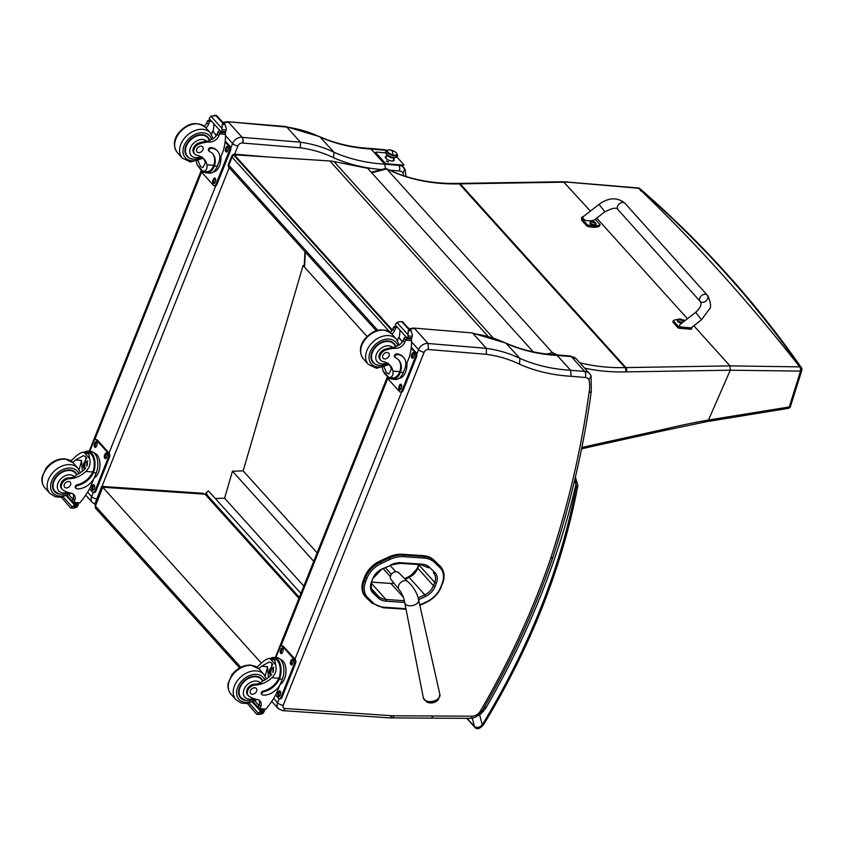 <?xml version="1.0" encoding="UTF-8"?>
<svg xmlns="http://www.w3.org/2000/svg" width="844" height="844" viewBox="0 0 844 844"><rect width="100%" height="100%" fill="white"/><g stroke="black" fill="none" stroke-linecap="round" stroke-linejoin="round"><path stroke-width="1.27" d="M234.495 154.811A3.144 2.279 -42 0 1 235.698 154.642A3.144 1.793 -85.2 0 0 234.875 154.199A3.144 3.144 0 0 0 231.699 156.172L231.699 156.172A3.144 1.224 21.8 0 0 232.047 157.121A3.144 2.279 -42 0 1 234.294 154.885M229.062 167.523L229.062 167.523A3.144 2.279 -42 0 1 228.819 165.202A3.144 1.224 -158.2 0 1 228.471 164.253A3.144 3.144 0 0 0 229.062 167.523L376.224 330.69M207.012 496.451L207.339 495.333L206.242 492.653L208.479 490.934L300.918 593.427M207.339 495.333L299.346 597.352M215.304 498.498L224.588 498.213L232.469 471.195L243.167 470.878L303.059 265.533L304.262 265.501M366.992 336.418L303.059 265.533M224.588 498.213L303.84 586.095M232.469 471.195L313.736 561.302M243.167 470.878L317.112 552.852M298.934 598.375L204.965 494.194L202.687 493.265L101.713 486.408L94.982 503.625L95.71 508.394A3.144 2.279 -42 0 1 95.456 506.115L94.982 503.625M240.783 667.235L95.456 506.115L102.725 487.241L261.397 663.173M204.965 494.194L102.725 487.241L101.713 486.408M422.96 555.637L402.314 554.255L403.105 555.12L423.741 556.512L422.96 555.637A28.685 20.762 -42 0 1 434.038 560.216L434.829 561.091A28.685 20.762 138 0 0 423.741 556.512A1.129 0.644 -86.2 0 1 423.899 558.063A27.557 19.95 -42 0 1 434.533 562.452L439.851 567.537A21.269 15.392 -42 0 1 442.129 583.552L440.863 586.844A21.279 15.392 -42 0 1 426.684 601.74L419.753 604.969M364.64 576.948L363.374 580.229L364.154 581.105L365.42 577.813L364.64 576.948A22.398 16.215 -42 0 1 379.568 561.249L380.349 562.115A22.398 16.215 138 0 0 365.42 577.813L366.876 578.456A21.269 15.392 -42 0 1 381.055 563.56L389.854 559.456A27.557 19.95 -42 0 1 403.253 556.671L423.899 558.063M439.851 567.537A1.129 0.781 -46.3 0 0 440.135 566.166L434.038 560.216M389.854 559.456L388.367 557.145L379.568 561.249M405.911 608.672A27.557 19.939 -42 0 1 404.487 608.619L383.788 607.216A27.567 19.95 -42 0 1 373.111 602.785L367.868 597.731A21.269 15.392 -42 0 1 365.61 581.748L364.154 581.105A22.398 16.215 138 0 0 365.969 597.341L365.178 596.476A22.398 16.215 -42 0 1 363.374 580.229M439.355 565.301A22.398 16.215 -42 0 1 439.956 565.913L440.737 566.788A22.398 16.215 138 0 0 440.135 566.166L434.829 561.091A1.129 0.781 -46.3 0 1 434.533 562.452M388.367 557.145A28.696 20.762 -42 0 1 402.314 554.255M426.937 702.155A7.649 4.526 -11.9 0 0 438.3 699.771L439.903 694.623A8.44 5.001 168.1 0 1 432.687 701.29A8.44 5.001 168.1 0 1 423.393 698.094L426.937 702.155A10.223 10.223 0 0 0 438.3 699.771M407.779 581.632L398.495 572.506A5.106 3.703 138 0 0 392.333 573.298A5.106 3.703 138 0 0 390.909 579.343L399.033 589.523A5.897 4.273 -42 0 1 399.423 583.974A5.897 4.273 -42 0 1 405.067 580.651A5.897 4.273 -42 0 1 407.779 581.632L407.779 581.632C413.539 586.823 417.147 592.931 418.635 599.957L439.903 694.623M391.384 574.353L385.486 567.812M383.366 568.803L390.371 576.558M390.255 565.586L395.752 571.683M413.549 328.063L471.268 332.842M279.206 698.674L277.581 702.736A4.399 1.709 21.8 0 0 283.215 705.289L424.184 352.212A4.399 1.709 21.7 0 1 418.55 349.659A7.86 5.686 138 0 1 428.077 343.508L428.467 349.522L486.323 354.311L486.366 348.34L428.077 343.508L414.71 328.685A7.86 5.686 -42 0 0 410.015 329.593M432.845 715.997A4.399 2.384 90.3 0 1 430.788 718.139L469.992 718.349A4.399 2.384 -89.7 0 0 472.049 716.197L394.285 715.796L392.27 717.938M486.366 348.34L472.999 333.507M473.02 333.538A173.885 125.851 -42 0 1 506.548 343.571A215.178 155.739 138 0 0 557.219 355.44L556.048 354.818C537.765 353.72 521.043 349.806 505.872 343.075L519.915 358.394L519.45 364.165A219.588 158.925 138 0 0 571.156 376.297L585.198 377.468A8.176 5.919 -42 0 1 588.933 379.589L591.095 375.96L589.713 373.786A12.576 9.105 138 0 0 584.67 371.434A4.399 2.511 94.8 0 1 585.198 377.468M393.905 583.267A22.872 16.553 138 0 0 394.021 583.236L390.783 583.373L403.295 597.141M404.719 578.625L407.43 577.328A16.585 12.006 138 0 0 418.371 565.607L418.751 564.583M588.933 379.589A42.77 30.954 -42 0 1 588.964 392.924L591.285 391.352C583.879 446.233 571.061 501.589 552.852 557.409L550.71 558.274A750.369 543.072 -42 0 1 480.426 710.986A8.176 5.919 -42 0 1 472.049 716.197M556.08 354.818L570.164 355.999A4.399 2.511 -85.2 0 1 571.304 356.611L557.219 355.44L570.586 370.263L571.156 376.297M300.432 142.182L242.144 137.361A4.146 2.374 94.7 0 1 242.65 143.037L300.369 147.816L300.432 142.182L286.833 127.106L285.135 126.473M227.458 121.694L286.833 127.106A173.885 125.851 -42 0 1 320.382 137.161A215.178 155.739 138 0 0 371.054 149.04L369.946 148.449C351.663 147.352 334.931 143.438 319.749 136.696L333.992 152.247L333.549 157.691A219.334 158.746 138 0 0 381.604 169.549M242.428 143.016A4.146 2.469 -81.2 0 0 242.144 137.361A7.86 5.686 138 0 0 232.617 143.512A4.146 1.614 21.7 0 0 237.934 145.917A3.714 2.69 -42 0 1 242.428 143.016A4.146 3.007 138 0 0 242.65 143.037M389.58 170.172L399.244 170.973A8.429 6.098 -42 0 1 403.105 173.189L404.709 168.958A12.576 9.105 138 0 0 403.78 167.629A12.576 9.105 138 0 0 400.109 165.508M406.038 176.501L405.141 169.771L402.008 165.667M386.795 150.496A12.576 9.105 -42 0 0 385.138 150.211L371.054 149.04L384.653 164.116L385.539 168.526M242.144 137.361L228.545 122.275A7.86 5.686 -42 0 0 223.86 123.192M380.739 360.304L379.979 359.47A6.931 5.011 -42 0 1 379.779 353.647A6.931 5.011 -42 0 1 385.36 349.099L386.119 349.943A6.931 5.011 -42 0 0 380.538 354.491A6.931 5.011 -42 0 0 380.739 360.304A6.931 5.011 -42 0 0 382.997 361.527A21.923 15.867 -42 0 1 390.128 365.389A21.923 15.867 -42 0 1 392.966 371.043C393.452 375.211 392.122 377.384 388.968 377.563L384.917 374.04L383.102 371.065L388.968 377.563M383.102 371.065L382.385 367.72M389.263 364.524A21.923 15.867 -42 0 1 391.331 369.239L388.862 374.029L386.563 372.71L384.083 367.203M398.421 359.744A17.829 12.903 -42 0 1 399.824 371.624L400.067 373.206A14.264 8.145 94.8 0 1 392.682 379.209L395.53 379.441A14.264 8.145 -85.2 0 0 403.305 372.531L404.793 368.796A15.435 11.172 138 0 0 403.622 357.413A15.435 11.172 138 0 0 397.44 354.533A1.973 1.424 138 0 0 395.414 355.598A1.973 1.424 138 0 0 395.298 357.55A1.973 1.424 138 0 0 395.636 357.803A17.829 12.903 138 0 1 398.737 360.072A17.829 12.903 138 0 1 400.436 372.299L403.305 372.531M400.067 373.206L400.436 372.299M392.682 379.209A14.264 8.145 94.8 0 1 389.379 377.606M411.155 339.288L411.555 340.649A66.855 48.393 -42 0 1 409.382 356.896L405.458 366.739M390.223 332.483A8.092 5.855 138 0 0 392.819 329.033A44.574 32.262 138 0 0 393.737 326.902A1.572 0.855 96.1 0 1 393.768 326.828L396.216 326.459M393.768 326.828L395.393 328.622A1.488 1.076 -42 0 1 397.049 327.451M400.161 321.606L402.546 321.954L400.161 321.606L396.923 322.408L408.042 334.73L407.926 337.642A5.296 3.83 -42 0 1 407.43 338.423L395.224 324.887L407.43 338.423M407.388 338.919L411.629 338.782A5.296 3.83 -42 0 1 411.777 337.969L412.389 335.1L411.155 330.859L408.296 330.626L409.646 329.814L411.155 330.859L402.546 321.954L409.646 329.814M408.042 334.73L408.296 330.626M399.455 372.531A12.945 7.385 94.8 0 1 392.798 377.89L388.841 377.563M395.034 357.128A1.973 1.424 -42 0 1 394.686 356.875A1.973 1.424 -42 0 1 394.802 354.923A1.973 1.424 -42 0 1 396.828 353.858A15.435 11.172 -42 0 1 403.01 356.727L403.622 357.413M399.128 337.737L402.335 341.936M399.95 330.669A59.924 43.371 -42 0 1 399.106 337.885L402.514 341.662M395.393 328.622A44.574 32.262 -42 0 1 394.443 330.837A8.092 5.855 -42 0 1 391.943 334.203M398.505 337.684A84.505 61.158 -42 0 1 397.566 340.691M395.224 324.887A5.296 3.83 -42 0 0 395.72 324.107L396.923 322.408M406.987 364.365L406.797 367.172M386.119 349.943A34.667 25.088 -42 0 1 396.131 348.287A8.092 5.855 -42 0 0 404.782 342.295A44.574 32.262 -42 0 0 405.7 340.164A1.572 0.939 93.7 0 0 405.732 340.09L406.724 338.117M405.764 337.115A1.488 1.076 -42 0 0 404.097 338.286A44.574 32.262 -42 0 1 403.158 340.491A8.092 5.855 -42 0 1 395.319 346.43L394.992 347.021L396.131 348.287M406.956 362.983A12.945 7.385 94.8 0 1 399.106 378.365M411.25 347.264L416.103 352.634A3.144 1.793 94.8 0 1 416.482 356.938L403.042 390.593A3.144 1.793 94.8 0 1 401.333 392.112L400.299 392.027A3.144 1.793 94.8 0 1 399.486 391.584L387.86 378.692A3.144 1.793 94.8 0 1 387.132 376.487M411.144 348.192L415.069 352.549A3.144 1.793 94.8 0 1 415.448 356.854L402.018 390.508A3.144 1.793 94.8 0 1 400.299 392.027M390.297 378.344A2.163 1.234 94.8 0 1 389.611 378.629A2.163 1.234 94.8 0 1 388.662 377.542M401.501 387.512L400.963 388.862A2.163 1.234 94.8 0 1 399.792 389.907A2.163 1.234 94.8 0 1 398.969 386.647L399.507 385.297A2.163 1.234 94.8 0 1 400.689 384.252A2.163 1.234 94.8 0 1 401.501 387.512M414.13 355.883L413.592 357.223A2.163 1.234 94.8 0 1 412.421 358.267A2.163 1.234 94.8 0 1 411.598 355.007L412.136 353.668A2.163 1.234 94.8 0 1 413.317 352.613A2.163 1.234 94.8 0 1 414.13 355.883M400.32 389.749A2.163 1.234 94.8 0 1 399.993 386.731L400.531 385.381A2.163 1.234 94.8 0 1 401.185 384.495M412.948 358.12A2.163 1.234 94.8 0 1 412.632 355.092L413.159 353.752A2.163 1.234 94.8 0 1 413.813 352.855M390.508 366.676A3.439 1.962 -85.2 0 0 390.709 367.203A3.439 1.962 -85.2 0 0 390.772 367.33A3.682 2.099 -85.2 0 1 390.751 367.298M393.599 343.74A14.148 10.244 138 0 0 393.04 342.653M372.215 361.443A14.148 10.244 138 0 0 373.238 362.108M378.038 365.093A14.148 10.244 -42 0 1 373.027 362.54A14.148 10.244 -42 0 1 376.677 345.449A14.148 10.244 -42 0 1 394.042 343.582A14.148 10.244 -42 0 1 395.646 346.378M385.36 349.099A34.667 25.088 -42 0 1 392.808 347.57L394.992 347.021M387.206 352.465A3.777 2.732 138 0 0 383.345 354.501A3.777 2.732 138 0 0 383.113 358.225A3.777 2.732 138 0 0 387.744 357.719A3.777 2.732 138 0 0 388.715 353.161A3.777 2.732 138 0 0 387.206 352.465M256.766 667.045A21.923 15.867 138 0 0 260.005 664.439C263.708 660.63 266.978 658.626 269.827 658.404L273.952 658.753A12.945 7.385 94.8 0 1 279.206 677.331L278.826 678.281A17.829 12.903 -42 0 1 263.138 691.067A1.973 1.424 -42 0 0 261.471 692.344A1.973 1.424 -42 0 0 261.503 694.042L262.115 694.728A1.973 1.424 138 0 0 262.906 695.087A15.435 11.172 138 0 0 280.82 682.933L282.307 679.198A14.264 8.145 -85.2 0 0 276.895 657.666L274.057 657.434A14.264 8.145 94.8 0 1 279.818 678.006L279.206 677.331M275.693 664.914L269.827 658.404L274.859 660.367L275.693 664.914C276.895 669.609 275.65 673.871 271.968 677.711A21.923 15.867 -42 0 1 255.278 685.011L254.529 684.178A6.931 5.011 -42 0 0 247.798 688.198A6.931 5.011 -42 0 0 247.556 694.77L248.305 695.604A6.931 5.011 -42 0 1 248.547 689.031A6.931 5.011 -42 0 1 255.278 685.011M253.485 698.484A10.571 7.649 -42 0 1 243.441 691.574A10.571 7.649 -42 0 1 256.312 681.076A10.571 7.649 -42 0 1 260.627 683.144L262.537 681.108A21.923 15.867 138 0 0 270.344 675.907L272.011 663.236L269.436 661.907L261.629 666.243A21.923 15.867 138 0 1 258.707 668.627M270.534 658.468A14.264 8.145 94.8 0 1 274.057 657.434M262.115 694.728A1.973 1.424 138 0 1 262.083 693.019A1.973 1.424 138 0 1 263.75 691.742A17.829 12.903 138 0 0 279.438 678.956L279.818 678.006M279.849 684.959L276.399 693.589A66.855 48.393 -42 0 1 265.871 709.139L263.254 709.572M248.305 695.604A6.931 5.011 -42 0 0 249.244 696.353A34.667 25.088 -42 0 0 257.346 699.518A8.092 5.855 -42 0 1 260.047 700.953A8.092 5.855 -42 0 1 260.807 706.512A44.574 32.262 -42 0 1 260.015 708.654A1.572 0.939 93.4 0 1 259.984 708.728L258.359 706.924A1.488 1.076 138 0 0 258.475 708.021L259.773 709.466L264.246 709.836M247.461 703.506L256.597 714.193L258.348 713.275L249.265 703.2M257.072 714.087L258.897 714.393M258.359 706.924A44.574 32.262 138 0 0 259.182 704.708A8.092 5.855 138 0 0 259.097 700.172M265.111 675.96A84.505 61.158 138 0 0 267.527 666.739L261.629 666.243M268.434 677.521L267.527 666.739M270.534 675.717A9.421 5.38 94.8 0 1 270.397 674.852M270.956 668.079A9.421 5.38 94.8 0 1 272.812 664.418M273.076 667.963A6.288 3.587 94.8 0 1 273.646 667.045M258.929 705.426L254.951 701.016M263.655 709.793L264.404 711.154A5.296 3.83 138 0 0 263.908 711.935L260.058 711.619L258.348 713.275M259.456 714.435L262.695 713.634L263.908 711.935M286 671.022L285.799 673.828M260.058 711.619A5.296 3.83 138 0 0 260.195 710.806L252.44 702.208M264.436 710.659L260.195 710.806M280.25 659.322A12.945 7.385 94.8 0 1 284.533 678.755A12.945 7.385 94.8 0 1 280.145 684.41M275.851 657.581L279.923 647.401A3.144 1.793 94.8 0 1 281.632 645.871L282.666 645.955A3.144 1.793 94.8 0 1 283.478 646.399L295.105 659.291A3.144 1.793 94.8 0 1 295.484 663.595L282.054 697.249A3.144 1.793 94.8 0 1 280.335 698.769L279.301 698.684A3.144 1.793 94.8 0 1 278.488 698.241L275.619 695.055M281.632 645.871A3.144 1.793 94.8 0 1 282.445 646.314L294.081 659.206A3.144 1.793 94.8 0 1 294.451 663.511L281.02 697.165A3.144 1.793 94.8 0 1 279.301 698.684M290.6 661.664L291.138 660.324A2.163 1.234 94.8 0 1 292.319 659.28A2.163 1.234 94.8 0 1 293.142 662.54L292.604 663.88A2.163 1.234 94.8 0 1 291.423 664.935A2.163 1.234 94.8 0 1 290.6 661.664L291.634 661.759L292.172 660.409A2.163 1.234 94.8 0 1 292.815 659.512M280.43 650.386L280.968 649.047A2.163 1.234 94.8 0 1 282.149 647.992A2.163 1.234 94.8 0 1 282.962 651.262L282.423 652.602A2.163 1.234 94.8 0 1 281.252 653.646A2.163 1.234 94.8 0 1 280.43 650.386L281.463 650.471L281.991 649.131A2.163 1.234 94.8 0 1 282.645 648.234M277.971 693.304L278.509 691.953A2.163 1.234 94.8 0 1 279.691 690.909A2.163 1.234 94.8 0 1 280.514 694.169L279.976 695.519A2.163 1.234 94.8 0 1 278.794 696.564A2.163 1.234 94.8 0 1 277.971 693.304L279.005 693.388L279.543 692.038A2.163 1.234 94.8 0 1 280.187 691.152M291.95 664.777A2.163 1.234 94.8 0 1 291.634 661.759M281.78 653.499A2.163 1.234 94.8 0 1 281.463 650.471M279.322 696.405A2.163 1.234 94.8 0 1 279.005 693.388M273.076 670.474A2.965 1.699 -85.2 0 0 272.844 672.489M272.781 669.408A2.965 1.699 -85.2 0 0 271.726 668.575A2.965 1.699 -85.2 0 0 270.112 670.009A2.965 1.699 -85.2 0 0 271.23 674.493A2.965 1.699 -85.2 0 0 271.684 674.43M273.076 671.919A3.218 1.836 -85.2 0 0 272.739 669.313A3.218 1.836 -85.2 0 0 269.795 669.862A3.218 1.836 -85.2 0 0 269.679 673.396A3.218 1.836 -85.2 0 0 271.515 674.641M273.245 671.455A3.439 1.962 -85.2 0 0 272.253 668.374A3.439 1.962 -85.2 0 0 270.122 668.944A3.439 1.962 -85.2 0 0 269.69 669.756A3.439 1.962 -85.2 0 0 269.711 673.86A3.439 1.962 -85.2 0 0 271.272 674.926M269.763 673.955A3.682 2.099 -85.2 0 0 269.806 674.05A3.682 2.099 -85.2 0 0 271.051 675.189M273.54 670.358A3.682 2.099 -85.2 0 0 271.789 667.857A3.682 2.099 -85.2 0 0 270.238 668.775A3.682 2.099 -85.2 0 0 270.185 668.859M260.617 677.954A14.148 10.244 -42 0 1 261.165 679.04M240.804 697.408A14.148 10.244 -42 0 1 239.78 696.743M262.927 680.929A14.148 10.244 138 0 0 261.619 678.882A14.148 10.244 138 0 0 255.943 676.244A14.148 10.244 138 0 0 241.458 683.872A14.148 10.244 138 0 0 240.603 697.84A14.148 10.244 138 0 0 245.604 700.393M260.627 683.144A21.923 15.867 -42 0 1 254.529 684.178M252.198 694.222A3.777 2.732 138 0 0 256.059 692.196A3.777 2.732 138 0 0 256.291 688.472A3.777 2.732 138 0 0 251.66 688.968A3.777 2.732 138 0 0 250.679 693.525A3.777 2.732 138 0 0 252.198 694.222M194.69 154.03L193.941 153.186A6.931 5.011 -42 0 1 193.73 147.373A6.931 5.011 -42 0 1 199.311 142.826L200.07 143.659A6.931 5.011 -42 0 0 194.489 148.206A6.931 5.011 -42 0 0 194.69 154.03A6.931 5.011 -42 0 0 196.947 155.243A21.923 15.867 -42 0 1 204.079 159.105A21.923 15.867 -42 0 1 206.917 164.77C207.413 168.927 206.084 171.1 202.929 171.29L201.537 170.72L197.063 164.791L202.929 171.29M197.063 164.791L196.335 161.447M203.214 158.25A21.923 15.867 -42 0 1 205.292 162.966L202.824 167.745L200.513 166.437L198.034 160.93M212.382 153.471A17.829 12.903 -42 0 1 213.775 165.34L214.028 166.933A14.264 8.145 94.8 0 1 206.643 172.925L209.481 173.168A14.264 8.145 -85.2 0 0 217.256 166.257L218.744 162.523A15.435 11.172 138 0 0 217.583 151.129A15.435 11.172 138 0 0 211.39 148.259A1.973 1.424 138 0 0 209.375 149.325A1.973 1.424 138 0 0 209.249 151.266A1.973 1.424 138 0 0 209.597 151.519A17.829 12.903 138 0 1 212.688 153.798A17.829 12.903 138 0 1 214.387 166.015L217.256 166.257M214.028 166.933L214.387 166.015M206.643 172.925A14.264 8.145 94.8 0 1 203.341 171.332M225.105 133.014L225.506 134.375A66.855 48.393 -42 0 1 223.343 150.622L219.408 160.465M204.174 126.21A8.092 5.855 138 0 0 206.769 122.749A44.574 32.262 138 0 0 207.687 120.618A1.572 0.855 96.1 0 1 207.719 120.544L210.167 120.186M209.924 119.975L209.164 119.911L210.072 120.143M207.719 120.544L209.344 122.348A1.488 1.076 -42 0 1 211 121.177M214.123 115.333L216.497 115.67L210.873 116.124L221.993 128.457L221.877 131.369A5.296 3.83 -42 0 1 221.381 132.149L209.175 118.614L221.381 132.149M221.35 132.645L225.591 132.497A5.296 3.83 -42 0 1 225.728 131.685L226.34 128.815L225.116 124.585L222.246 124.342L223.597 123.54L225.116 124.585L216.497 115.67L223.597 123.54M221.993 128.457L222.246 124.342M213.405 166.247A12.945 7.385 94.8 0 1 206.748 171.606L202.792 171.279M208.985 150.844A1.973 1.424 -42 0 1 208.637 150.591A1.973 1.424 -42 0 1 208.763 148.649A1.973 1.424 -42 0 1 210.778 147.584A15.435 11.172 -42 0 1 216.971 150.454L217.583 151.129M213.089 131.464L216.286 135.662M213.901 124.395A59.924 43.371 -42 0 1 213.057 131.601L216.465 135.388M209.344 122.348A44.574 32.262 -42 0 1 208.394 124.553A8.092 5.855 -42 0 1 205.894 127.929M212.456 131.411A84.505 61.158 -42 0 1 211.517 134.418M209.175 118.614A5.296 3.83 -42 0 0 209.671 117.833L210.873 116.124M220.938 158.092L220.748 160.898M200.07 143.659A34.667 25.088 -42 0 1 210.082 142.003A8.092 5.855 -42 0 0 218.733 136.021A44.574 32.262 -42 0 0 219.651 133.89A1.572 0.939 93.7 0 0 219.683 133.806L220.674 131.833M219.714 130.831A1.488 1.076 -42 0 0 218.058 132.002A44.574 32.262 -42 0 1 217.108 134.217A8.092 5.855 -42 0 1 209.28 140.157L208.953 140.748L210.082 142.003M220.906 156.71A12.945 7.385 94.8 0 1 213.057 172.092M225.211 140.98L230.053 146.36A3.144 1.793 94.8 0 1 230.433 150.665L216.992 184.308A3.144 1.793 94.8 0 1 215.283 185.838L214.249 185.754A3.144 1.793 94.8 0 1 213.437 185.311L201.811 172.419A3.144 1.793 94.8 0 1 201.083 170.214M225.095 141.919L229.019 146.276A3.144 1.793 94.8 0 1 229.399 150.58L215.969 184.224A3.144 1.793 94.8 0 1 214.249 185.754M204.259 172.07A2.163 1.234 94.8 0 1 203.573 172.345A2.163 1.234 94.8 0 1 202.613 171.258M215.463 181.238L214.925 182.578A2.163 1.234 94.8 0 1 213.743 183.623A2.163 1.234 94.8 0 1 212.92 180.363L213.458 179.023A2.163 1.234 94.8 0 1 214.64 177.968A2.163 1.234 94.8 0 1 215.463 181.238M228.091 149.599L227.553 150.949A2.163 1.234 94.8 0 1 226.371 151.994A2.163 1.234 94.8 0 1 225.548 148.734L226.087 147.383A2.163 1.234 94.8 0 1 227.268 146.339A2.163 1.234 94.8 0 1 228.091 149.599M214.27 183.475A2.163 1.234 94.8 0 1 213.954 180.447L214.492 179.107A2.163 1.234 94.8 0 1 215.136 178.211M226.899 151.836A2.163 1.234 94.8 0 1 226.582 148.818L227.12 147.468A2.163 1.234 94.8 0 1 227.764 146.582M204.459 160.402A3.439 1.962 -85.2 0 0 204.659 160.93A3.439 1.962 -85.2 0 0 204.723 161.056M207.55 137.466A14.148 10.244 138 0 0 207.002 136.38M186.165 155.169A14.148 10.244 138 0 0 187.189 155.834M191.989 158.82A14.148 10.244 -42 0 1 186.978 156.256A14.148 10.244 -42 0 1 190.628 139.176A14.148 10.244 -42 0 1 208.004 137.298A14.148 10.244 -42 0 1 209.607 140.104M199.311 142.826A34.667 25.088 -42 0 1 206.759 141.296L208.953 140.748M201.157 146.191A3.777 2.732 138 0 0 197.296 148.217A3.777 2.732 138 0 0 197.063 151.941A3.777 2.732 138 0 0 201.695 151.445A3.777 2.732 138 0 0 202.676 146.888A3.777 2.732 138 0 0 201.157 146.191M70.727 460.771A21.923 15.867 138 0 0 73.955 458.165C77.659 454.357 80.94 452.342 83.778 452.131L87.903 452.468A12.945 7.385 94.8 0 1 93.156 471.047L92.787 471.996A17.829 12.903 -42 0 1 77.099 484.794A1.973 1.424 -42 0 0 75.432 486.06A1.973 1.424 -42 0 0 75.464 487.769L76.076 488.444A1.973 1.424 138 0 0 76.867 488.813A15.435 11.172 138 0 0 94.771 476.649L96.258 472.914A14.264 8.145 -85.2 0 0 90.846 451.392L88.008 451.15A14.264 8.145 94.8 0 1 93.768 471.733L93.156 471.047M89.643 458.63L83.778 452.131L88.81 454.083L89.643 458.63C90.846 463.335 89.601 467.597 85.919 471.427A21.923 15.867 -42 0 1 69.24 478.738L68.48 477.894A6.931 5.011 -42 0 0 61.749 481.913A6.931 5.011 -42 0 0 61.506 488.486L62.266 489.33A6.931 5.011 -42 0 1 62.509 482.757A6.931 5.011 -42 0 1 69.24 478.738M67.436 492.21A10.571 7.649 -42 0 1 57.403 485.3A10.571 7.649 -42 0 1 70.263 474.803A10.571 7.649 -42 0 1 74.578 476.86L76.498 474.834A21.923 15.867 138 0 0 84.294 469.623L85.961 456.963L83.387 455.633L75.58 459.969A21.923 15.867 138 0 1 72.668 462.354M84.495 452.184A14.264 8.145 94.8 0 1 88.008 451.15M76.076 488.444A1.973 1.424 138 0 1 76.044 486.745A1.973 1.424 138 0 1 77.701 485.469A17.829 12.903 138 0 0 93.389 472.682L93.768 471.733M93.8 478.685L90.35 487.315A66.855 48.393 -42 0 1 79.832 502.866L77.205 503.298M62.266 489.33A6.931 5.011 -42 0 0 63.205 490.079A34.667 25.088 -42 0 0 71.297 493.244A8.092 5.855 -42 0 1 73.998 494.679A8.092 5.855 -42 0 1 74.757 500.239A44.574 32.262 -42 0 1 73.966 502.38A1.572 0.939 93.4 0 1 73.934 502.454L72.31 500.65A1.488 1.076 138 0 0 72.426 501.747L73.723 503.182L78.197 503.562M61.412 497.232L70.548 507.919L72.31 507.001L63.216 496.916M71.033 507.814L72.848 508.109M72.31 500.65A44.574 32.262 138 0 0 73.133 498.435A8.092 5.855 138 0 0 73.048 493.888M79.062 469.686A84.505 61.158 138 0 0 81.488 460.455L75.58 459.969M82.395 471.247L81.488 460.455M84.495 469.443A9.421 5.38 94.8 0 1 84.347 468.578M84.906 461.795A9.421 5.38 94.8 0 1 86.774 458.134M87.037 461.689A6.288 3.587 94.8 0 1 87.607 460.771M72.879 499.152L68.902 494.742M77.606 503.509L78.355 504.881A5.296 3.83 138 0 0 77.859 505.661L74.019 505.334L72.31 507.001M73.407 508.162L76.656 507.36L77.859 505.661M99.951 464.749L99.75 467.555M74.019 505.334A5.296 3.83 138 0 0 74.156 504.522L66.402 495.924M78.397 504.385L74.156 504.522M94.201 453.038A12.945 7.385 94.8 0 1 98.495 472.471A12.945 7.385 94.8 0 1 94.095 478.137M89.812 451.308L93.874 441.117A3.144 1.793 94.8 0 1 95.583 439.597L96.617 439.682A3.144 1.793 94.8 0 1 97.429 440.125L109.055 453.017A3.144 1.793 94.8 0 1 109.435 457.321L96.005 490.976A3.144 1.793 94.8 0 1 94.285 492.495L93.262 492.411A3.144 1.793 94.8 0 1 92.45 491.968L89.57 488.781M95.583 439.597A3.144 1.793 94.8 0 1 96.406 440.041L108.032 452.933A3.144 1.793 94.8 0 1 108.412 457.237L94.971 490.881A3.144 1.793 94.8 0 1 93.262 492.411M104.561 455.391L105.099 454.051A2.163 1.234 94.8 0 1 106.27 452.996A2.163 1.234 94.8 0 1 107.093 456.266L106.555 457.606A2.163 1.234 94.8 0 1 105.373 458.651A2.163 1.234 94.8 0 1 104.561 455.391L105.584 455.475L106.122 454.135A2.163 1.234 94.8 0 1 106.777 453.239M94.38 444.113L94.918 442.762A2.163 1.234 94.8 0 1 96.1 441.718A2.163 1.234 94.8 0 1 96.923 444.978L96.385 446.328A2.163 1.234 94.8 0 1 95.203 447.373A2.163 1.234 94.8 0 1 94.38 444.113L95.414 444.197L95.952 442.847A2.163 1.234 94.8 0 1 96.596 441.961M91.933 487.02L92.471 485.68A2.163 1.234 94.8 0 1 93.642 484.635A2.163 1.234 94.8 0 1 94.465 487.895L93.927 489.235A2.163 1.234 94.8 0 1 92.745 490.29A2.163 1.234 94.8 0 1 91.933 487.02L92.956 487.115L93.494 485.764A2.163 1.234 94.8 0 1 94.138 484.867M105.911 458.503A2.163 1.234 94.8 0 1 105.584 455.475M95.731 447.214A2.163 1.234 94.8 0 1 95.414 444.197M93.283 490.132A2.163 1.234 94.8 0 1 92.956 487.115M87.027 464.2A2.965 1.699 -85.2 0 0 86.795 466.215M86.742 463.134A2.965 1.699 -85.2 0 0 85.677 462.29A2.965 1.699 -85.2 0 0 84.062 463.736A2.965 1.699 -85.2 0 0 85.191 468.209A2.965 1.699 -85.2 0 0 85.634 468.146M87.037 465.645A3.218 1.836 -85.2 0 0 86.7 463.039A3.218 1.836 -85.2 0 0 83.746 463.588A3.218 1.836 -85.2 0 0 83.64 467.122A3.218 1.836 -85.2 0 0 85.466 468.367M87.196 465.181A3.439 1.962 -85.2 0 0 86.204 462.101A3.439 1.962 -85.2 0 0 84.073 462.66A3.439 1.962 -85.2 0 0 83.64 463.472A3.439 1.962 -85.2 0 0 83.672 467.587A3.439 1.962 -85.2 0 0 85.233 468.652M83.714 467.671A3.682 2.099 -85.2 0 0 83.756 467.776A3.682 2.099 -85.2 0 0 85.001 468.905M87.491 464.073A3.682 2.099 -85.2 0 0 85.74 461.584A3.682 2.099 -85.2 0 0 84.2 462.491A3.682 2.099 -85.2 0 0 84.136 462.586M74.567 471.68A14.148 10.244 -42 0 1 75.127 472.767M54.765 491.134A14.148 10.244 -42 0 1 53.731 490.469M76.888 474.644A14.148 10.244 138 0 0 75.57 472.608A14.148 10.244 138 0 0 69.894 469.971A14.148 10.244 138 0 0 55.419 477.598A14.148 10.244 138 0 0 54.554 491.556A14.148 10.244 138 0 0 59.555 494.12M74.578 476.86A21.923 15.867 -42 0 1 68.48 477.894M66.148 487.948A3.777 2.732 138 0 0 70.01 485.912A3.777 2.732 138 0 0 70.242 482.188A3.777 2.732 138 0 0 65.61 482.694A3.777 2.732 138 0 0 64.64 487.252A3.777 2.732 138 0 0 66.148 487.948M484.182 707.515L485.944 707.873L484.604 706.787M574.521 480.816L575.977 484.403L575.365 477.366A1.572 1.139 -42 0 1 575.397 477.398M477.598 715.87L479.656 714.847L482.24 724.859A3.144 0.833 31.3 0 0 483.475 724.88L483.475 724.88C530.749 646.799 562.136 567.432 577.644 486.756A3.144 1.572 10.7 0 1 576.009 487.779A668.29 483.675 -42 0 1 482.24 724.859C479.624 727.539 477.029 728.098 474.444 726.547A3.144 2.279 138 0 0 474.824 727.285A3.144 2.279 138 0 0 474.834 727.285L466.753 718.328M577.644 486.756L577.823 485.194A3.144 1.762 -177.4 0 1 576.135 486.661A13.515 9.78 -42 0 0 575.977 484.403A757.912 548.537 138 0 1 485.944 707.873A26.649 19.285 138 0 1 479.656 714.847L479.35 714.467M487.98 336.292L329.856 160.972L234.326 154.8L234.062 155.475L391.954 330.542M329.856 160.972A50.313 36.419 -42 0 1 334.034 161.552L367.72 168.325L533.208 351.821M392.323 329.972L234.326 154.8M787.832 408.443A3.144 1.857 -97.4 0 0 787.948 408.433A3.144 1.857 -97.4 0 0 789.267 406.966L708.179 420.069M371.244 172.239L385.592 168.515L386.71 168.905A222.689 161.172 138 0 0 459.326 183.876A125.798 91.046 -42 0 1 460.191 183.855L564.309 182.177A792.79 572.749 -42.2 0 1 567.98 182.177L638.634 188.265A631.987 525.97 -110.6 0 1 639.077 188.339C667.467 213.026 694.169 238.957 719.183 266.155A2695.662 1426.191 88.8 0 1 731.526 279.839C756.171 307.68 779.012 336.693 800.038 366.876L729.997 365.885L625.889 367.573A3.144 1.667 89.1 0 1 626.522 371.877L730.271 370.21L708.496 420.017L706.829 421.62M590.378 211.095L563.433 181.734L458.44 183.422C431.506 184.003 407.462 179.065 386.309 168.589M567.98 182.177L567.084 181.734M640.132 188.792A3.144 2.237 131 0 0 640.079 188.75A3.144 2.237 131 0 0 639.077 188.339A3.144 1.572 -80.6 0 0 638.528 188.022A3.144 1.572 -80.6 0 0 638.307 188.012M789.034 406.987A3.144 1.857 82.4 0 1 787.737 408.454L787.948 408.433A3.144 3.144 0 0 0 790.533 406.259A3.144 1.445 -162.5 0 1 789.267 406.966L800.513 371.107A3.144 2.057 -87.6 0 0 800.038 366.876A3.144 2.3 -34.9 0 1 801.378 367.657C780.299 337.4 757.406 308.324 732.708 280.43A3.144 2.279 -41.6 0 1 732.708 280.43A3.144 2.279 -41.6 0 1 732.74 280.472M693.81 325.773L729.997 365.885L730.271 370.21L800.513 371.107A3.144 1.445 17.4 0 0 801.8 370.4A3.144 3.144 0 0 0 801.378 367.657M708.496 420.017A721.05 521.856 138 0 0 664.186 429.248L663.447 430.704L706.365 421.715M553.115 354.617L552.409 352.623L386.71 168.905L371.74 172.788M596.719 218.121L687.48 318.747M800.196 371.086A3.144 2.047 -87.8 0 0 799.722 366.866A2696.496 1426.634 -91.2 0 0 638.634 188.275A3.144 1.572 -80.8 0 0 638.096 187.948A3.144 1.572 -80.8 0 0 638.085 187.948L563.433 181.734M387.902 162.111L386.447 160.982L388.419 161.774L387.902 162.111M388.335 162.048A1.772 0.686 21.8 0 0 386.309 161.236M384.927 162.86L384.685 163.483A1.572 0.612 21.8 0 0 386.7 164.39L386.942 163.778A1.572 0.612 -158.2 0 1 384.927 162.86L375.844 152.785A1.572 0.612 -158.2 0 1 375.675 152.31A1.572 0.612 -158.2 0 1 376.403 152.089L385.729 152.869M384.685 163.483L375.601 153.408L375.844 152.785M396.87 156.973L403.59 164.411A1.572 0.612 -158.2 0 1 403.759 164.886A1.572 0.612 -158.2 0 1 403.021 165.107L386.942 163.778M393.747 159.115A4.726 1.836 -158.2 0 1 394.106 160.349A4.726 1.836 -158.2 0 1 389.031 160.307A4.726 1.836 -158.2 0 1 385.328 156.847A4.726 1.836 -158.2 0 1 386.436 156.203M375.675 152.31L375.422 152.933A1.572 0.612 21.8 0 0 375.601 153.408M403.021 165.107L402.778 165.73A1.572 0.612 21.8 0 0 403.516 165.508L403.759 164.886M402.778 165.73L386.7 164.39M386.193 156.815A4.726 1.836 21.8 0 0 385.275 157.184M393.905 160.634A4.726 1.836 21.8 0 0 393.494 159.738M387.132 154.916A3.935 1.53 -158.2 0 1 387.101 154.737A3.935 1.53 -158.2 0 0 387.132 154.916A1.382 1.224 164.2 0 0 387.174 154.8A1.382 1.224 -15.8 0 1 387.132 154.916L385.803 158.229L387.132 154.916A3.935 1.53 -158.2 0 0 390.413 157.395A3.935 1.53 -158.2 0 0 394.275 157.606A3.935 1.53 -158.2 0 1 390.413 157.395A3.935 1.53 -158.2 0 1 387.132 154.916M387.786 150.211L385.75 151.561L385.708 152.806A0.981 0.865 -15.8 0 1 386.995 151.709A0.981 0.865 164.2 0 0 385.708 152.806A0.981 0.865 -15.8 0 0 386.32 153.386A5.307 2.057 21.8 0 0 391.943 157.121A5.307 2.057 21.8 0 0 396.205 156.066M386.995 151.709A5.307 2.057 -158.2 0 1 387.396 150.633A5.106 1.983 -158.2 0 1 392.175 150.454A5.106 1.983 -158.2 0 1 396.891 153.84A5.106 1.983 -158.2 0 1 396.87 154.441A5.106 1.983 -158.2 0 1 392.091 154.642A5.106 1.983 -158.2 0 1 387.375 151.255A5.106 1.983 -158.2 0 1 387.385 150.654A5.307 2.057 21.8 0 0 386.995 151.709A5.307 2.057 21.8 0 0 392.576 155.433A5.307 2.057 21.8 0 0 396.88 154.42A0.981 0.865 -15.8 0 1 397.482 154.958L397.482 154.958A0.981 0.865 164.2 0 0 396.891 154.389A5.307 2.057 -158.2 0 1 392.576 155.433A5.307 2.057 -158.2 0 1 386.995 151.709M387.333 150.918A5.106 1.983 21.8 0 0 387.185 151.15A5.106 1.983 21.8 0 0 387.174 151.751L387.375 151.255L387.174 151.751A5.106 1.983 21.8 0 0 391.89 155.138A5.106 1.983 21.8 0 0 396.68 154.937A5.106 1.983 21.8 0 0 396.733 154.674A5.106 1.983 -158.2 0 1 391.194 154.885A5.106 1.983 -158.2 0 1 387.333 150.918M391.479 150.243A15.72 4.136 105.2 0 1 392.776 154.853A5.106 1.983 21.8 0 0 396.891 153.84A5.106 1.983 21.8 0 0 391.479 150.243A5.106 1.983 21.8 0 0 387.375 151.255A5.106 1.983 21.8 0 0 392.776 154.853A15.72 4.136 -74.8 0 0 391.479 150.243M599.008 204.343L582.719 217.098C583.478 220.495 587.224 221.561 593.923 220.305L604.821 211.77L599.008 204.343C608.746 197.38 617.407 197.032 625.003 203.288L707.251 295.157A4.716 3.429 138.2 0 0 701.448 295.748A4.716 3.429 138.2 0 0 700.225 301.456A4.716 3.429 138.2 0 0 705.858 300.991A4.716 3.429 138.2 0 0 707.441 295.4A4.716 3.429 138.2 0 0 707.251 295.157A4.716 3.429 138.2 0 0 701.617 295.611A4.716 3.429 138.2 0 0 700.024 301.202A4.716 3.429 138.2 0 0 700.225 301.456L617.966 209.586A4.716 3.429 138.2 0 1 619.201 203.889A4.716 3.429 138.2 0 1 625.003 203.288A4.716 3.429 138.2 0 1 625.193 203.531M595.242 219.271L600.063 224.652A12.966 5.708 -163 0 1 587.403 224.831L581.991 218.786L581.548 217.435L584.09 216.022M581.548 217.435L581.579 220.136L586.991 226.181A12.966 5.708 17 0 0 599.651 226.002L600.063 224.652M587.403 224.831L586.991 226.181M691.785 327.366L691.785 327.947L678.671 326.765L673.259 320.72A12.966 5.708 -163 0 1 677.985 319.443M682.058 319.844A1.53 0.675 -163 0 0 681.984 319.771L682.1 319.739A12.966 5.708 -163 0 1 685.381 320.393M695.688 312.322L679.399 325.077C680.169 328.474 683.904 329.54 690.603 328.284L701.501 319.749L695.688 312.322C700.541 307.796 702.06 304.167 700.225 301.456M673.259 320.72L672.847 322.07L678.259 328.116L691.373 329.297L691.785 327.947M595.991 224.578A3.091 1.361 -163 0 1 595.969 224.842A3.091 1.361 -163 0 1 592.615 225.242A3.091 1.361 -163 0 1 590.051 223.027A3.091 1.361 -163 0 1 590.188 222.795M595.769 223.143A2.986 1.308 -163 0 1 595.969 223.407L595.969 223.407A2.986 1.308 -163 0 1 592.857 224.43A2.986 1.308 -163 0 1 590.863 221.845L590.209 222.531A3.091 1.361 17 0 0 592.762 224.736A3.091 1.361 17 0 0 596.128 224.335A3.091 1.361 17 0 0 596.117 223.934M594.376 222.225A4.02 2.743 -36.8 0 1 594.978 222.426A1.646 0.728 17 0 0 594.798 222.225A4.02 3.07 132.4 0 0 594.165 222.004L593.374 221.698A4.02 2.289 -85.8 0 0 592.91 221.508A1.646 0.728 17 0 0 592.583 221.518A4.02 1.952 84.4 0 1 592.994 221.698L592.762 222.025A4.02 3.049 132 0 0 592.024 222.267L592.108 222.299A1.53 0.675 -163 0 0 592.235 222.457A4.02 2.754 -36.4 0 1 592.963 222.246L593.765 222.552A4.02 1.973 84.2 0 1 594.081 223.185A1.646 0.728 17 0 0 594.419 223.185A4.02 2.268 -85.5 0 0 594.134 222.552L593.976 222.953M592.994 221.698L592.688 222.31M682.036 323.009A3.091 1.361 -163 0 1 678.766 322.281A3.091 1.361 -163 0 1 677.352 320.541A3.091 1.361 -163 0 1 677.489 320.309M683.07 320.657A2.986 1.308 -163 0 1 683.271 320.91L683.271 320.91A2.986 1.308 -163 0 1 680.159 321.944A2.986 1.308 -163 0 1 678.165 319.348L677.51 320.034A3.091 1.361 17 0 0 679.346 321.975A3.091 1.361 17 0 0 682.87 322.366M681.678 319.739A4.02 2.743 -36.8 0 1 682.279 319.939A1.646 0.728 17 0 0 682.1 319.739A4.02 3.07 132.4 0 0 681.467 319.507L680.675 319.201A4.02 2.289 -85.8 0 0 680.211 319.021A1.646 0.728 17 0 0 679.884 319.021A4.02 1.952 84.4 0 1 680.296 319.211L680.064 319.528A4.02 3.049 132 0 0 679.325 319.771L679.409 319.813A1.53 0.675 -163 0 0 679.536 319.96A4.02 2.754 -36.4 0 1 680.264 319.76L681.066 320.066A4.02 1.973 84.2 0 1 681.382 320.699A1.646 0.728 17 0 0 681.72 320.688A4.02 2.268 -85.5 0 0 681.435 320.055L681.277 320.467M680.296 319.211L679.99 319.823M235.93 154.906L248.168 155.686M377.69 330.268L228.819 165.202L232.047 157.121L390.171 332.452M386.119 601.192A1.255 0.707 -86.2 0 0 385.951 599.472A19.264 13.937 -42 0 1 378.513 596.391A1.255 0.865 133.7 0 1 378.196 597.921A20.52 14.854 138 0 0 386.119 601.192L404.698 602.437M371.56 588.69L378.513 596.391L373.238 591.349A1.255 0.865 133.7 0 1 372.921 592.868L378.196 597.921M404.339 600.706L385.951 599.472L371.508 583.457M372.584 590.621L373.238 591.349A12.966 9.379 -42 0 1 372.89 590.99L372.89 590.99C371.16 589.998 370.854 586.991 371.982 581.97L371.392 582.16A14.221 10.297 138 0 0 372.921 592.868M371.845 581.59L372.647 578.868L371.392 582.16M373.111 578.298L382.132 568.909A14.221 10.297 138 0 0 372.647 578.868M418.571 599.683L425.587 596.413L424.817 594.809L418.149 597.921M381.741 569.215L390.877 565.301L382.132 568.909M425.587 596.413A14.232 10.297 138 0 0 435.071 586.443L433.457 585.725A12.976 9.389 -42 0 1 424.817 594.809L409.118 577.412A12.976 9.389 138 0 0 417.759 568.318L419.025 565.037L434.723 582.444L433.457 585.725L417.696 568.128L409.118 577.412L405.299 579.184M390.54 565.111L400.235 563.338A1.255 0.707 -86.2 0 0 400.911 562.737A20.509 14.844 138 0 0 390.93 564.805M435.071 586.443L436.337 583.151L434.723 582.444A12.966 9.379 -42 0 0 433.679 573.034A12.966 9.379 -42 0 0 433.383 572.738M399.908 563.17A1.255 0.707 -86.2 0 0 400.235 563.338L421.05 564.741A1.255 0.707 -86.2 0 0 421.715 564.13L400.911 562.737M436.337 583.151A14.221 10.297 138 0 0 434.808 572.443A1.255 0.865 133.7 0 1 433.331 572.686L433.679 573.034M420.713 564.562A1.255 0.707 -86.2 0 0 421.05 564.741L428.013 567.601A1.255 0.865 133.7 0 1 427.982 567.569M434.808 572.443L429.469 567.337A1.255 0.865 133.7 0 1 428.013 567.601L428.045 567.632M429.469 567.337A20.077 14.527 138 0 0 421.715 564.13M365.61 581.748L366.876 578.456M404.487 608.619L404.487 608.619A1.129 0.644 -86.1 0 1 403.886 609.168L403.886 609.168A1.129 0.644 -86.2 0 0 404.487 608.619M371.898 582.181L390.951 583.457A19.254 13.937 138 0 0 394.116 583.352M383.788 607.216A1.129 0.644 93.9 0 1 383.187 607.764L406.017 609.21M417.875 568.033L419.046 564.604M408.907 577.507L405.183 579.068M390.614 583.436L371.93 582.096M381.055 563.56L380.349 562.115L389.147 558.011A28.696 20.762 138 0 1 403.105 555.12A1.129 0.644 -86.2 0 1 403.253 556.671M366.591 597.985L371.782 602.996A1.129 0.781 -46 0 0 371.803 603.017L365.969 597.341A22.398 16.215 138 0 0 366.539 597.932A1.129 0.781 -46 0 0 367.868 597.731M383.187 607.764L371.803 603.017A1.129 0.781 -46 0 0 373.111 602.785M442.129 583.552L442.667 583.383C445.073 576.769 444.429 571.24 440.737 566.788A22.398 16.215 138 0 1 442.541 583.035M440.863 586.844L442.667 583.383M399.033 589.523C402.145 593.564 404.054 598.016 404.782 602.869L404.782 602.869A7.079 4.188 -11.9 0 0 409.92 605.792A7.079 4.188 -11.9 0 0 417.337 603.207A7.079 4.188 -11.9 0 0 418.624 599.957M280.915 646.061L387.723 378.534M416.757 354.142L418.55 349.659L411.566 341.915M271.747 701.396L278.172 708.527A7.86 5.686 138 0 1 277.581 702.736L273.678 698.399M401.607 392.101L294.978 659.153M424.184 352.212A3.46 2.5 -42 0 1 428.467 349.522M278.172 708.527L282.571 710.627A4.399 2.49 -86.1 0 0 284.913 708.485A3.46 2.5 -42 0 1 283.215 705.289M282.571 710.627L389.316 717.875A4.399 2.49 -86.1 0 0 391.648 715.733L284.913 708.485M394.285 715.796A36.482 26.407 -42 0 1 391.648 715.733M486.323 354.311A169.486 122.665 -42 0 1 519.45 364.165M570.164 355.999L576.336 358.953A12.576 9.105 -42 0 0 571.304 356.611L584.67 371.434L570.586 370.263A215.178 155.739 -42 0 1 519.915 358.394A173.885 125.851 138 0 0 486.397 348.361M590.642 375.105A12.576 9.105 138 0 0 589.713 373.786L576.336 358.953M588.964 392.924A1002.556 725.597 -42 0 1 550.71 558.274M430.788 718.139L389.316 717.875M469.992 718.349C475.183 718.075 479.255 715.606 482.188 710.954A4.399 1.224 -149.8 0 1 480.426 710.986M369.988 148.449L384.062 149.62A4.146 2.374 -85.2 0 1 385.138 150.211L385.982 151.15M300.369 147.816A169.739 122.844 -42 0 1 333.549 157.691M385.94 164.221L384.653 164.116A215.178 155.739 -42 0 1 333.992 152.247A173.885 125.851 138 0 0 300.464 142.214M101.987 486.418L229.23 167.713M234.632 154.188L237.934 145.917M403.105 173.189A43.023 31.133 -42 0 1 403.559 175.7M93.315 492.411L91.648 496.578A4.146 1.614 21.8 0 0 96.775 498.973M225.517 135.641L232.617 143.512L230.76 148.175M215.747 185.775L109.045 453.006L108.032 452.933M87.628 492.115L91.648 496.578A7.86 5.686 138 0 0 92.249 502.38L94.834 504.09M398.832 165.403A4.146 2.374 94.8 0 1 399.244 170.973M94.633 439.967L201.579 172.092M412.146 336.281L408.253 335.965M401.976 321.902L409.076 329.772M402.978 321.838L400.721 321.659M396.828 353.858L397.44 354.533M411.777 337.969L407.926 337.642M392.819 329.033L394.443 330.837M403.158 340.491L404.782 342.295M404.097 338.286L405.732 340.09M411.555 340.649L405.7 340.164M399.824 371.624L392.966 371.043M402.018 390.508L403.042 390.593M399.507 385.297L400.531 385.381M398.969 386.647L399.993 386.731M412.136 353.668L413.159 353.752M411.598 355.007L412.632 355.092M415.448 356.854L416.482 356.938M415.069 352.549L416.103 352.634M388.651 364.007A16.352 11.837 -42 0 1 377.943 367.056A16.352 11.837 -42 0 1 374.177 345.681A16.352 11.837 -42 0 1 397.661 345.787M391.447 333.654C382.522 327.166 373.491 329.118 364.344 339.51C359.46 346.209 359.154 352.676 363.416 358.922A18.874 13.652 -42 0 1 368.29 336.144A18.874 13.652 -42 0 1 391.447 333.654L396.385 339.13A18.874 13.652 -42 0 0 373.227 341.63A18.874 13.652 -42 0 0 368.364 364.408L376.572 368.279L389.284 364.545M386.784 362.814A10.571 7.649 -42 0 1 375.812 356.685A10.571 7.649 -42 0 1 388.746 345.776A10.571 7.649 -42 0 1 392.808 347.57M371.655 360.356L373.491 362.392A13.715 9.928 -42 0 1 374.335 348.867A13.715 9.928 -42 0 1 388.367 341.472A13.715 9.928 -42 0 1 393.863 344.025L392.017 341.989M279.438 678.956L282.307 679.198M265.871 709.139L260.015 708.654M263.75 691.742L263.138 691.067M263.128 713.127L259.245 712.8M264.246 710.564L263.528 709.783M260.796 710.279L260.089 709.498M258.253 707.462L253.221 701.881M260.807 706.512L259.182 704.708M278.826 678.281L271.968 677.711M282.445 646.314L283.478 646.399M291.138 660.324L292.172 660.409M280.968 649.047L281.991 649.131M278.509 691.953L279.543 692.038M281.02 697.165L282.054 697.249M294.451 663.511L295.484 663.595M294.081 659.206L295.105 659.291M264.837 679.937A16.352 11.837 138 0 0 256.692 674.356A16.352 11.837 138 0 0 236.605 692.502A16.352 11.837 138 0 0 256.238 699.296M266.451 678.956L263.961 674.43A18.874 13.652 138 0 0 256.397 670.917A18.874 13.652 138 0 0 237.08 681.097A18.874 13.652 138 0 0 235.93 699.708L241.184 703.01L247.018 703.558L257.336 699.518M251.449 665.441A18.874 13.652 138 0 0 232.142 675.611A18.874 13.652 138 0 0 230.992 694.232C228.249 690.73 227.352 686.921 228.302 682.807L231.91 674.81C237.09 668.142 243.388 664.903 250.805 665.083L259.013 668.954A18.874 13.652 138 0 0 251.449 665.441M254.993 698.98L248.885 700.72L245.435 700.351L241.067 697.703A13.715 9.928 -42 0 1 241.901 684.167A13.715 9.928 -42 0 1 255.932 676.772A13.715 9.928 -42 0 1 261.429 679.336L262.642 681.055M226.097 130.008L222.204 129.681M215.937 115.628L223.027 123.498M216.929 115.565L214.682 115.375M210.778 147.584L211.39 148.259M225.728 131.685L221.877 131.369M206.769 122.749L208.394 124.553M217.108 134.217L218.733 136.021M218.058 132.002L219.683 133.806M225.506 134.375L219.651 133.89M213.775 165.34L206.917 164.77M215.969 184.224L216.992 184.308M213.458 179.023L214.492 179.107M212.92 180.363L213.954 180.447M226.087 147.383L227.12 147.468M225.548 148.734L226.582 148.818M229.399 150.58L230.433 150.665M229.019 146.276L230.053 146.36M202.602 157.733A16.352 11.837 -42 0 1 191.904 160.782A16.352 11.837 -42 0 1 188.128 139.408A16.352 11.837 -42 0 1 211.622 139.513M205.398 127.37C196.483 120.882 187.442 122.834 178.295 133.225C173.421 139.925 173.104 146.402 177.377 152.648A18.874 13.652 -42 0 1 182.241 129.87A18.874 13.652 -42 0 1 205.398 127.37L210.335 132.856A18.874 13.652 -42 0 0 187.178 135.346A18.874 13.652 -42 0 0 182.315 158.134L190.533 161.995L203.235 158.271M200.735 156.541A10.571 7.649 -42 0 1 189.773 150.411A10.571 7.649 -42 0 1 202.697 139.503A10.571 7.649 -42 0 1 206.759 141.296M185.606 154.083L187.452 156.119A13.715 9.928 -42 0 1 188.286 142.594A13.715 9.928 -42 0 1 202.317 135.198A13.715 9.928 -42 0 1 207.814 137.751L205.978 135.715M93.389 472.682L96.258 472.914M79.832 502.866L73.966 502.38M77.701 485.469L77.099 484.794M77.089 506.843L73.196 506.527M78.197 504.29L77.49 503.499M74.757 504.005L74.04 503.214M72.215 501.188L67.172 495.597M74.757 500.239L73.133 498.435M92.787 471.996L85.919 471.427M96.406 440.041L97.429 440.125M105.099 454.051L106.122 454.135M94.918 442.762L95.952 442.847M92.471 485.68L93.494 485.764M94.971 490.881L96.005 490.976M108.412 457.237L109.435 457.321M78.798 473.663A16.352 11.837 138 0 0 70.653 468.082A16.352 11.837 138 0 0 50.566 486.228A16.352 11.837 138 0 0 70.2 493.023M80.402 472.672L77.912 468.156A18.874 13.652 138 0 0 70.347 464.643A18.874 13.652 138 0 0 51.041 474.813A18.874 13.652 138 0 0 49.891 493.434L55.145 496.736L60.968 497.274L71.286 493.234M65.41 459.157A18.874 13.652 138 0 0 46.093 469.338A18.874 13.652 138 0 0 44.943 487.948C42.211 484.456 41.314 480.647 42.263 476.533L45.861 468.526C51.041 461.868 57.339 458.63 64.756 458.809L72.964 462.681A18.874 13.652 138 0 0 65.41 459.157M68.944 492.696L62.836 494.447L59.386 494.078L55.018 491.419A13.715 9.928 -42 0 1 55.852 477.894A13.715 9.928 -42 0 1 69.883 470.498A13.715 9.928 -42 0 1 75.38 473.051L76.593 474.782M576.135 486.661A9.432 6.826 -42 0 1 576.009 487.779M472.271 718.128L474.444 726.547L467.027 718.328M493.033 337.843L334.034 161.552M706.301 421.715L787.737 408.454A3.144 1.857 82.4 0 1 787.726 408.464A3.144 1.857 82.4 0 1 787.684 408.464M459.315 183.412A3.144 1.667 -90.9 0 1 460.191 183.855L625.889 367.573A125.798 91.046 138 0 0 625.014 367.583L459.326 183.876A3.144 1.656 -91.4 0 0 458.44 183.422M304.578 267.21L305.328 252.082M719.183 266.155A3.144 2.279 -42.5 0 1 720.333 266.725A3.144 2.279 -42.5 0 1 720.343 266.736A3.144 2.279 -42.5 0 1 720.375 266.767L732.697 280.43A3.144 2.279 -41.6 0 0 731.526 279.839M640.585 190.966A3.144 2.237 131 0 0 640.628 189.7M720.333 266.725C695.266 239.474 668.522 213.479 640.079 188.75L640.079 188.75A3.144 3.144 0 0 0 638.528 188.022L638.096 187.948M801.557 369.503L800.123 367.446M557.272 354.923A222.689 161.172 -42 0 1 552.409 352.623L546.965 354.037M579.722 362.709A222.689 161.172 -42 0 0 625.014 367.583A3.144 1.656 88.6 0 1 625.668 371.898A122.654 88.768 -42 0 1 626.522 371.877M584.597 368.111A225.833 163.441 138 0 0 625.668 371.898M664.186 429.248L592.414 445.083A3.144 1.34 -102.4 0 1 591.644 446.539L589.555 447.025A3.144 1.308 -103.4 0 0 590.283 445.569A780.964 565.227 -42 0 1 581.843 447.531M592.414 445.083A128.942 93.315 138 0 0 590.283 445.569M418.276 564.552L418.17 566.124M581.991 218.786L581.579 220.136M678.671 326.765L678.259 328.116M590.441 222.194A3.091 1.361 17 0 0 590.209 222.531L590.051 223.027M593.374 221.698L593.163 222.236M594.165 222.004L593.891 222.784M677.743 319.707A3.091 1.361 17 0 0 677.51 320.034L677.352 320.541M683.376 321.965A3.091 1.361 17 0 0 683.429 321.849A3.091 1.361 17 0 0 683.418 321.437M680.675 319.201L680.464 319.739M681.467 319.507L681.192 320.298M234.875 154.199L267.316 156.9M228.471 164.253L231.699 156.172M205.588 494.879L206.242 492.653M239.569 667.889L95.71 508.394M419.837 605.359L426.642 602.183C433.626 598.744 438.542 593.564 441.401 586.664M404.782 602.869L423.393 698.094M275.313 657.539L387.217 377.268M409.245 328.738L413.666 328.073M413.602 328.063L471.427 332.852M471.849 332.916L505.936 343.107M591.275 391.416L591.095 375.96M482.188 710.954C511.485 660.662 535.043 609.484 552.852 557.42M227.5 121.694L285.356 126.484M89.169 451.255L201.136 170.794M227.563 121.705L223.132 122.38M285.778 126.547L319.802 136.728M92.249 502.38L85.698 495.122M384.062 149.62L387.111 150.369M395.298 357.55L394.686 356.875M363.416 358.922L368.364 364.408M399.18 344.985L396.385 339.13M395.393 346.42L393.863 344.025M388.145 363.268C381.372 366.528 376.487 366.233 373.491 362.392M256.618 714.203L259.182 714.425M271.789 667.857L273.741 668.026M263.961 674.43L259.013 668.954M235.93 699.708L230.992 694.232M239.232 695.656L241.067 697.703M259.593 677.289L261.429 679.336M209.249 151.266L208.637 150.591M177.377 152.648L182.315 158.134M213.142 138.711L210.335 132.856M209.344 140.146L207.814 137.751M202.096 156.984C195.333 160.244 190.449 159.959 187.452 156.119M70.569 507.93L73.133 508.141M85.74 461.584L87.692 461.742M77.912 468.156L72.964 462.681M49.891 493.434L44.943 487.948M53.183 489.383L55.018 491.419M73.544 471.015L75.38 473.051M577.823 485.194L575.45 477.461M474.824 727.285C476.702 729.817 479.582 729.026 483.475 724.88M304.199 266.799L304.948 251.66M801.8 370.4L790.533 406.259M589.555 447.025L581.579 448.881M591.644 446.539L663.437 430.704M387.048 154.695L385.687 158.092M385.708 152.806C386.436 156.731 398.706 159.991 397.482 154.958L396.891 153.851M394.348 157.606L392.987 161.004M604.821 211.77C612.522 207.919 616.901 207.191 617.966 209.586M707.251 295.157L708.19 296.339C710.827 303.175 711.26 307.385 709.498 308.957L701.501 319.749M590.863 221.845A4.02 4.02 0 0 1 595.969 223.396L595.969 224.842M678.165 319.348A4.02 4.02 0 0 1 683.271 320.91L683.397 321.954"/></g></svg>
